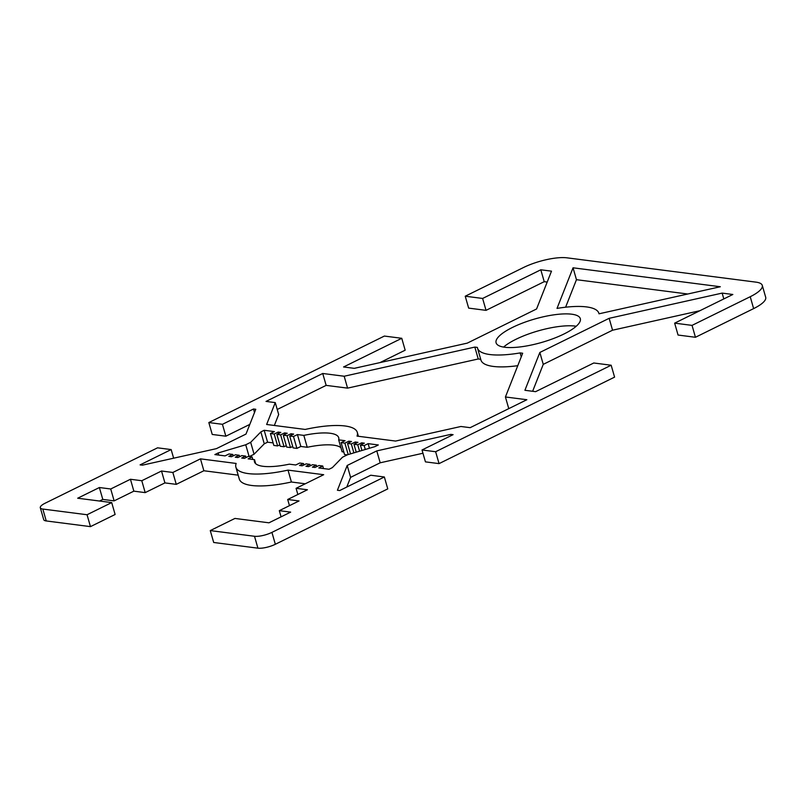 <?xml version="1.0" encoding="UTF-8"?>
<svg xmlns="http://www.w3.org/2000/svg" width="806" height="806" viewBox="0 0 806 806"><rect width="100%" height="100%" fill="white"/><g stroke="black" fill="none" stroke-linecap="round" stroke-linejoin="round"><path stroke-width="1.21" d="M257.92 548.171A12.886 3.597 -16 0 0 275.34 544.282L387.767 488.889L384.351 476.991L271.924 532.383A12.886 3.597 164 0 1 254.505 536.272L210.275 530.59L213.691 542.478L257.92 548.171L254.505 536.272M384.351 476.991L370.74 475.238L339.679 490.552L337.412 490.26L347.195 465.475L376.775 450.897L450.826 434.374L453.093 434.666L422.022 449.98L435.633 451.723L439.048 463.621L614.585 377.127L611.17 365.229L435.633 451.723M611.17 365.229L593.78 362.992L535.597 391.666L524.908 390.285L539.839 352.464L609.145 318.32L722.146 293.102L732.835 294.482L674.652 323.146L692.042 325.382L695.447 337.281L753.63 308.607A32.21 8.987 -16 0 0 765.7 297.303L762.285 285.405A32.21 8.987 164 0 1 750.225 296.719L692.042 325.382M547.193 282.06L544.221 281.677L486.038 310.35L468.649 308.114L465.233 296.215L523.426 267.552A32.21 8.987 164 0 1 566.981 257.829L755.978 282.14A32.21 8.987 164 0 1 762.285 285.405M465.233 296.215L482.623 298.452L540.806 269.788L551.495 271.159L536.574 308.98L467.258 343.134L354.267 368.342L343.578 366.972L401.761 338.298L384.371 336.062L208.835 422.556L222.436 424.309L253.507 409.005L255.774 409.297L245.991 434.071L216.401 448.65L142.36 465.173L140.093 464.881L171.154 449.577L157.553 447.824L45.126 503.216A12.886 3.597 164 0 0 40.3 507.74L43.715 519.638A12.886 3.597 -16 0 0 46.234 520.948L90.463 526.63L87.048 514.742L42.829 509.049A12.886 3.597 164 0 1 40.3 507.74M87.048 514.742L111.702 502.591L77.688 498.219L99.38 487.529L110.724 488.98L130.441 479.268L141.785 480.729L161.512 471.006L172.847 472.467L200.462 458.856L236.148 463.45A63.14 17.611 -16 0 0 235.896 467.178A63.14 17.611 -16 0 0 288.004 470.12L323.69 474.704L296.074 488.315L307.418 489.766L287.692 499.488L299.036 500.949L279.309 510.661L290.654 512.122L268.952 522.812L234.939 518.439L210.275 530.59M563.908 334.027A43.816 12.221 164 0 1 521.039 346.812A43.816 12.221 164 0 1 496.093 342.802A43.816 12.221 164 0 1 512.505 327.417A43.816 12.221 164 0 1 555.374 314.632A43.816 12.221 164 0 1 580.32 318.652A43.816 12.221 164 0 1 563.908 334.027M599.009 313.806A63.14 17.611 -16 0 0 598.898 313.322A63.14 17.611 -16 0 0 557.017 308.406L573.046 267.804L720.322 286.745L599.009 313.806M344.172 376.241L474.835 347.084L477.364 347.406A63.14 17.611 -16 0 0 477.515 348.132A63.14 17.611 -16 0 0 520.152 352.917L522.681 353.24L505.422 396.975L526.852 399.726L470.15 427.674L460.921 426.485L395.585 441.063L357.038 436.106A63.14 17.611 -16 0 0 357.29 432.369A63.14 17.611 -16 0 0 305.182 429.437L266.635 424.48L275.259 402.607L266.03 401.418L322.732 373.48L344.172 376.241L347.577 388.129L326.148 385.379L277.234 409.478M295.752 464.981L289.354 464.165A43.816 12.221 164 0 1 254.474 461.848A43.816 12.221 164 0 1 254.515 459.682L248.127 458.856L252.066 456.921L248.288 456.428L244.339 458.372L241.699 458.03L245.639 456.085L241.86 455.602L237.921 457.546L235.271 457.204L239.221 455.259L235.433 454.775L231.493 456.72L228.844 456.377L232.793 454.433L229.015 453.949L225.065 455.894L214.859 454.584L218.174 452.952L245.739 444.771L250.676 442.333L260.852 431.915L264.166 430.283L274.372 431.603L270.433 433.547L274.211 434.031L278.151 432.087L280.8 432.429L276.851 434.374L280.639 434.857L284.578 432.913L287.228 433.255L283.279 435.2L287.057 435.683L291.006 433.739L293.656 434.081L289.707 436.026L293.485 436.509L297.434 434.565L303.822 435.391A43.816 12.221 164 0 1 338.701 437.698A43.816 12.221 164 0 1 338.671 439.864L345.059 440.691L341.119 442.635L344.897 443.119L348.837 441.174L351.487 441.517L347.537 443.461L351.325 443.945L355.265 442L357.914 442.343L353.965 444.287L357.743 444.771L361.692 442.826L364.342 443.169L360.393 445.114L364.171 445.597L368.12 443.653L378.326 444.962L375.012 446.605L347.446 454.786L342.51 457.214L332.334 467.631L329.019 469.263L318.813 467.954L322.753 466.009L318.975 465.525L315.025 467.46L312.385 467.127L316.325 465.183L312.547 464.699L308.607 466.634L305.958 466.301L309.907 464.357L306.119 463.873L302.179 465.808L299.53 465.475L303.479 463.531L299.701 463.037L295.752 464.981M305.252 483.791L291.409 482.008A63.14 17.611 164 0 1 239.311 479.076L235.896 467.178M238.183 475.167L203.868 470.754L176.262 484.356L164.918 482.905L145.191 492.617L133.856 491.156L114.13 500.879L102.795 499.418L99.531 501.03M111.702 502.591L115.117 514.49L90.463 526.63M249.81 424.399L225.851 436.197L212.24 434.454L208.835 422.556M401.761 338.298L405.166 350.197L379.979 362.609M695.447 337.281L678.058 335.044L674.652 323.146M699.84 310.733L612.56 330.208L543.254 364.362L532.625 391.283M439.048 463.621L425.437 461.868L422.022 449.98M422.959 453.244L380.19 462.795L350.6 477.364L346.781 487.046M347.245 454.876L344.525 454.524L341.119 442.635M343.799 451.985L342.076 451.763L338.671 439.864M340.938 447.773A43.816 12.221 -16 0 0 307.237 447.28L300.84 446.464L296.9 448.398L293.122 447.914L289.707 436.026M292.709 446.474L290.472 447.572L286.694 447.088L283.279 435.2M286.281 445.647L284.044 446.746L280.266 446.262L276.851 434.374M279.853 444.821L277.617 445.92L273.839 445.436L270.433 433.547M273.113 442.897L267.582 442.182L264.267 443.814L254.081 454.231L249.346 456.569M480.708 359.295L478.24 358.982L347.577 388.129M275.259 402.607L278.675 414.506L274.342 425.467M517.764 365.692A63.14 17.611 164 0 1 480.92 360.02L477.515 348.132M687.75 294.009L576.461 279.692L565.6 307.217M576.23 326.259A43.816 12.221 -16 0 0 515.911 339.316A43.816 12.221 -16 0 0 503.589 347.084M344.897 443.119L348.182 454.564M348.837 441.174L349.25 442.615M347.537 443.461L350.529 453.869M351.325 443.945L353.884 452.871M355.265 442L355.678 443.441M353.965 444.287L356.232 452.176M357.743 444.771L359.587 451.179M361.692 442.826L362.106 444.267M360.393 445.114L361.934 450.483M364.171 445.597L365.289 449.486M368.12 443.653L369.44 448.257M322.753 466.009L323.488 468.548M316.325 465.183L316.738 466.624M309.907 464.357L310.32 465.797M303.479 463.531L303.892 464.971M303.822 435.391L307.237 447.28M297.434 434.565L300.84 446.464M293.485 436.509L296.9 448.398M291.006 433.739L291.419 435.18M287.057 435.683L290.472 447.572M284.578 432.913L284.992 434.353M280.639 434.857L284.044 446.746M278.151 432.087L278.564 433.527M274.211 434.031L277.617 445.92M264.166 430.283L267.582 442.182M260.852 431.915L264.267 443.814M250.676 442.333L254.081 454.231M245.739 444.771L249.114 456.539M218.174 452.952L218.789 455.088M232.793 454.433L233.206 455.874M239.221 455.259L239.634 456.7M245.639 456.085L246.052 457.526M252.066 456.921L252.802 459.46M255.663 463.672L254.515 459.682M200.462 458.856L203.868 470.754M172.847 472.467L176.262 484.356M161.512 471.006L164.918 482.905M141.785 480.729L145.191 492.617M130.441 479.268L133.856 491.156M110.724 488.98L114.13 500.879M99.38 487.529L102.795 499.418M279.309 510.661L281.082 516.837M287.692 499.488L289.465 505.664M296.074 488.315L297.847 494.481M288.004 470.12L291.409 482.008M505.422 396.975L508.767 408.642M520.152 352.917L521.27 356.816M474.835 347.084L478.24 358.982M322.732 373.48L326.148 385.379M573.046 267.804L576.461 279.692M253.507 409.005L254.505 412.501M222.436 424.309L225.851 436.197M171.154 449.577L173.633 458.201M540.806 269.788L544.221 281.677M482.623 298.452L486.038 310.35M347.195 465.475L350.6 477.364M450.826 434.374L451.179 435.613M376.775 450.897L380.19 462.795M539.839 352.464L543.254 364.362M722.146 293.102L723.818 298.925M609.145 318.32L612.56 330.208M275.34 544.282L271.924 532.383M46.234 520.948L42.829 509.049M750.225 296.719L753.63 308.607M357.29 432.369L358.408 436.278"/></g></svg>
